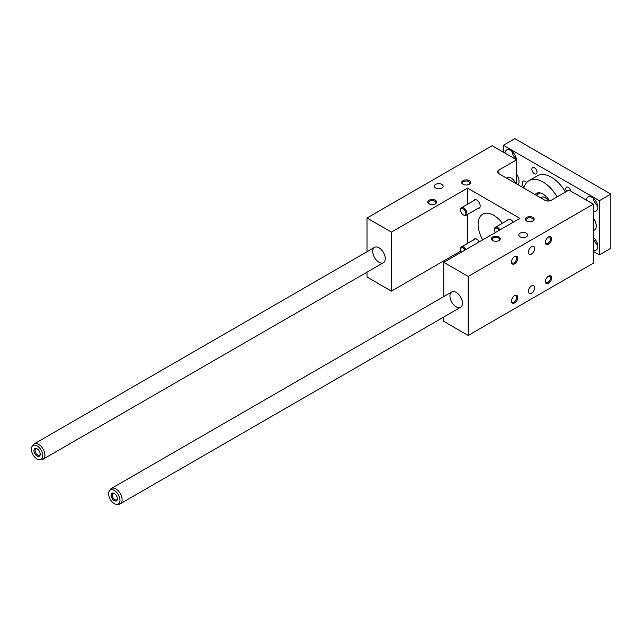 <?xml version="1.0" encoding="UTF-8"?>
<svg xmlns="http://www.w3.org/2000/svg" width="643" height="643" viewBox="0 0 643 643"><rect width="100%" height="100%" fill="white"/><g stroke="black" fill="none" stroke-linecap="round" stroke-linejoin="round"><path stroke-width="0.96" d="M551.228 200.294L568.967 190.055L593.376 204.153L468.192 276.426L443.774 262.336L519.93 218.363L467.565 188.126L391.41 232.099L367 218.001L492.184 145.728L516.594 159.818L498.864 170.057A4.429 2.556 180 0 0 497.561 171.866A4.429 2.556 180 0 0 498.864 173.674L544.975 200.294A4.429 2.556 180 0 0 551.228 200.294M460.637 249.195A4.429 2.556 60 0 1 460.629 248.873A4.429 2.556 60 0 1 461.545 246.848A4.429 2.556 60 0 1 466.022 249.492M461.441 252.136A3.689 2.13 60 0 1 460.629 249.476A3.689 2.13 60 0 1 462.269 247.627A3.689 2.13 60 0 1 465.13 250.006M460.637 210.044A4.429 2.556 60 0 1 460.629 209.722A4.429 2.556 60 0 1 461.545 207.697A4.429 2.556 60 0 1 464.953 208.879A4.429 2.556 60 0 1 466.882 213.339A4.429 2.556 60 0 1 465.966 215.365A4.429 2.556 60 0 1 463.756 215.14A4.429 2.556 60 0 1 463.482 214.971M465.845 213.339A3.689 2.13 60 0 1 463.233 214.842A3.689 2.13 60 0 1 460.629 210.325A3.689 2.13 60 0 1 463.233 208.822A3.689 2.13 60 0 1 465.845 213.339M494.539 229.615A4.429 2.556 60 0 1 494.531 229.294A4.429 2.556 60 0 1 495.448 227.268A4.429 2.556 60 0 1 499.924 229.913M495.351 232.557A3.689 2.13 60 0 1 494.531 229.897A3.689 2.13 60 0 1 496.179 228.048A3.689 2.13 60 0 1 499.032 230.427M441.845 184.428A4.429 2.556 0 0 0 437.023 183.874A4.429 2.556 0 0 0 434.29 186.229A4.429 2.556 0 0 0 438.719 188.785A4.429 2.556 0 0 0 443.148 186.229A4.429 2.556 0 0 0 441.845 184.428M514.32 256.734A3.625 2.098 -60 0 1 515.863 256.694A3.625 2.098 -60 0 1 516.61 258.357A3.625 2.098 -60 0 1 514.046 262.802A3.625 2.098 -60 0 1 512.238 262.979A3.625 2.098 -60 0 1 511.498 261.621M526.352 233.208A4.429 2.556 180 0 1 527.646 235.016A4.429 2.556 180 0 1 523.217 237.572A4.429 2.556 180 0 1 518.797 235.016A4.429 2.556 180 0 1 521.529 232.653A4.429 2.556 180 0 1 526.352 233.208M532.557 221.176A3.625 2.098 0 0 0 533.369 219.858A3.625 2.098 0 0 0 532.308 218.379A3.625 2.098 0 0 0 528.353 217.921A3.625 2.098 0 0 0 526.111 219.858A3.625 2.098 0 0 0 526.922 221.176M435.327 200.238A4.429 2.556 0 0 0 429.066 200.238A4.429 2.556 0 0 0 429.066 203.847A4.429 2.556 0 0 0 435.327 203.847A4.429 2.556 0 0 0 435.327 200.238M469.229 180.659A4.429 2.556 0 0 0 462.976 180.659A4.429 2.556 0 0 0 462.976 184.276A4.429 2.556 0 0 0 469.229 184.276A4.429 2.556 0 0 0 469.229 180.659M498.968 236.978A4.429 2.556 180 0 1 498.968 240.586A4.429 2.556 180 0 1 492.707 240.586A4.429 2.556 180 0 1 492.707 236.978A4.429 2.556 180 0 1 498.968 236.978M532.87 217.398A4.429 2.556 180 0 1 532.87 221.015A4.429 2.556 180 0 1 526.609 221.015A4.429 2.556 180 0 1 526.609 217.398A4.429 2.556 180 0 1 532.87 217.398M593.376 204.153L593.376 263.18L468.192 335.453L443.774 321.355L443.774 317.007M460.91 250.995L391.41 291.126L367 277.029L367 272.19M516.594 183.914L516.594 159.818M367 251.751L367 218.001M378.992 247.82A8.849 5.112 -120 0 0 374.572 247.378A8.849 5.112 -120 0 0 374.572 257.602A8.849 5.112 -120 0 0 383.421 262.714A8.849 5.112 -120 0 0 384.779 255.617A8.849 5.112 -120 0 0 378.992 247.82M391.41 291.126L391.41 232.099M467.565 243.367L467.565 214.44M467.565 204.217L467.565 188.126M473.658 200.696A4.798 2.765 60 0 1 474.397 199.844A4.798 2.765 60 0 1 478.095 201.13A4.798 2.765 60 0 1 480.184 205.961A4.798 2.765 60 0 1 479.196 208.155A4.798 2.765 60 0 1 478.087 208.364M513.146 222.277A4.798 2.765 -120 0 0 508.308 219.424A4.798 2.765 -120 0 0 507.568 220.276M479.244 241.856A4.798 2.765 -120 0 0 474.397 238.995A4.798 2.765 -120 0 0 473.658 239.847M482.732 239.839A22.127 12.78 60 0 1 478.103 224.327A22.127 12.78 60 0 1 482.684 214.199A22.127 12.78 60 0 1 502.376 223.274M443.774 296.56L443.774 262.336M456.192 292.388A8.849 5.112 60 0 1 461.979 300.185A8.849 5.112 60 0 1 460.621 307.282A8.849 5.112 60 0 1 451.764 302.17A8.849 5.112 60 0 1 451.764 291.946A8.849 5.112 60 0 1 456.192 292.388M468.192 335.453L468.192 276.426M517.744 258.357A4.429 2.556 120 0 0 514.617 256.549A4.429 2.556 120 0 0 511.482 261.974A4.429 2.556 120 0 0 514.617 263.775A4.429 2.556 120 0 0 517.744 258.357M551.646 238.786A4.429 2.556 120 0 0 548.519 236.978A4.429 2.556 120 0 0 545.385 242.395A4.429 2.556 120 0 0 548.519 244.203A4.429 2.556 120 0 0 551.646 238.786M517.744 297.508A4.429 2.556 -60 0 1 514.617 302.925A4.429 2.556 -60 0 1 511.482 301.125A4.429 2.556 -60 0 1 514.617 295.7A4.429 2.556 -60 0 1 517.744 297.508M551.646 277.929A4.429 2.556 -60 0 1 548.519 283.354A4.429 2.556 -60 0 1 545.385 281.546A4.429 2.556 -60 0 1 548.519 276.128A4.429 2.556 -60 0 1 551.646 277.929M534.695 248.568A4.429 2.556 120 0 0 533.778 246.542A4.429 2.556 120 0 0 529.35 249.098A4.429 2.556 120 0 0 529.35 254.21A4.429 2.556 120 0 0 532.766 253.02A4.429 2.556 120 0 0 534.695 248.568M534.695 287.718A4.429 2.556 -60 0 1 532.766 292.171A4.429 2.556 -60 0 1 529.35 293.361A4.429 2.556 -60 0 1 529.35 288.249A4.429 2.556 -60 0 1 533.778 285.693A4.429 2.556 -60 0 1 534.695 287.718M429.379 204.016A3.625 2.098 180 0 1 428.568 202.698A3.625 2.098 180 0 1 430.81 200.761A3.625 2.098 180 0 1 434.764 201.211A3.625 2.098 180 0 1 435.825 202.698A3.625 2.098 180 0 1 435.022 204.016M463.281 184.437A3.625 2.098 180 0 1 462.478 183.118A3.625 2.098 180 0 1 464.712 181.181A3.625 2.098 180 0 1 468.667 181.639A3.625 2.098 180 0 1 469.728 183.118A3.625 2.098 180 0 1 468.924 184.437M498.655 240.755A3.625 2.098 0 0 0 499.466 239.437A3.625 2.098 0 0 0 498.397 237.95A3.625 2.098 0 0 0 494.443 237.5A3.625 2.098 0 0 0 492.208 239.437A3.625 2.098 0 0 0 493.012 240.755M545.401 281.2A3.625 2.098 120 0 0 546.14 282.558A3.625 2.098 120 0 0 547.957 282.373A3.625 2.098 120 0 0 550.521 277.929A3.625 2.098 120 0 0 549.765 276.273A3.625 2.098 120 0 0 548.222 276.313M511.498 300.771A3.625 2.098 120 0 0 512.238 302.13A3.625 2.098 120 0 0 514.046 301.953A3.625 2.098 120 0 0 516.61 297.508A3.625 2.098 120 0 0 515.863 295.844A3.625 2.098 120 0 0 514.32 295.884M548.222 237.163A3.625 2.098 -60 0 1 549.765 237.122A3.625 2.098 -60 0 1 550.521 238.786A3.625 2.098 -60 0 1 547.957 243.223A3.625 2.098 -60 0 1 546.14 243.408A3.625 2.098 -60 0 1 545.401 242.049M515.582 183.327A7.378 4.26 -120 0 0 507.536 177.733L506.716 178.207M548.487 201.034A7.378 4.26 -120 0 0 541.438 197.313L540.618 197.787M565.454 192.08A28.035 16.188 -120 0 0 537.371 175.812L529.028 180.627A28.035 16.188 -120 0 0 523.852 188.102M503.397 152.206L503.397 145.278L599.372 200.688L599.372 254.893L593.376 251.429M593.376 250.352A8.118 4.686 -120 0 0 596.125 250.175A8.118 4.686 -120 0 0 597.588 244.517A8.118 4.686 -120 0 0 593.376 237.452M516.417 159.721A8.118 4.686 -120 0 0 512.656 151.917A8.118 4.686 -120 0 0 506.644 149.996A8.118 4.686 -120 0 0 504.988 153.122M586.36 200.102A8.118 4.686 60 0 1 588.015 196.975A8.118 4.686 60 0 1 596.125 201.661A8.118 4.686 60 0 1 596.125 211.025A8.118 4.686 60 0 1 593.376 211.201M523.997 187.555A4.429 2.556 60 0 1 522.18 183.223A4.429 2.556 60 0 1 523.097 181.197A4.429 2.556 60 0 1 526.665 182.556M534.437 167.759A3.625 2.098 60 0 1 536.801 170.958A3.625 2.098 60 0 1 536.246 173.867A3.625 2.098 60 0 1 532.621 171.769A3.625 2.098 60 0 1 532.621 167.582A3.625 2.098 60 0 1 534.437 167.759M566.579 191.437A3.625 2.098 60 0 1 566.523 187.153A3.625 2.098 60 0 1 568.34 187.338A3.625 2.098 60 0 1 570.847 191.148M593.376 218.25A8.849 5.112 60 0 1 596.246 225.982A8.849 5.112 60 0 1 594.413 230.033L593.376 230.636M516.594 174.261A8.849 5.112 60 0 1 519.046 181.414A8.849 5.112 60 0 1 518.049 184.75M503.397 145.278L514.874 138.647L610.85 194.065L610.85 248.27L599.372 254.893M610.85 194.065L599.372 200.688M37.374 449.023A3.625 2.098 -120 0 0 35.831 448.983A3.625 2.098 -120 0 0 35.076 450.639A3.625 2.098 -120 0 0 37.648 455.083A3.625 2.098 -120 0 0 39.456 455.26A3.625 2.098 -120 0 0 40.196 453.902M33.95 450.639A4.429 2.556 60 0 1 37.077 448.83A4.429 2.556 60 0 1 40.212 454.255A4.429 2.556 60 0 1 37.077 456.064A4.429 2.556 60 0 1 33.95 450.639M538.151 192.828A13.278 7.668 -120 0 0 537.226 194.628M114.277 503.59A8.046 4.646 -120 0 0 117.13 504.353A8.046 4.646 -120 0 0 118.304 494.692A8.046 4.646 -120 0 0 109.358 490.882A8.046 4.646 -120 0 0 109.35 497.449A8.046 4.646 -120 0 0 114.277 503.59M111.151 495.214A4.429 2.556 60 0 1 114.277 493.406A4.429 2.556 60 0 1 117.404 498.823A4.429 2.556 60 0 1 114.277 500.632A4.429 2.556 60 0 1 111.151 495.214M37.077 459.022A8.046 4.646 -120 0 0 39.93 459.777A8.046 4.646 -120 0 0 41.104 450.124A8.046 4.646 -120 0 0 32.158 446.314A8.046 4.646 -120 0 0 32.15 452.881A8.046 4.646 -120 0 0 37.077 459.022M39.93 459.777L41.779 459.608A8.849 5.112 -120 0 0 43.073 459.206A8.849 5.112 -120 0 0 44.906 455.156A8.849 5.112 -120 0 0 41.039 446.25A8.849 5.112 -120 0 0 34.216 443.879A8.849 5.112 -120 0 0 33.227 444.795L32.158 446.314M114.575 493.591A3.625 2.098 -120 0 0 113.031 493.551A3.625 2.098 -120 0 0 112.276 495.214A3.625 2.098 -120 0 0 114.84 499.651A3.625 2.098 -120 0 0 116.656 499.836A3.625 2.098 -120 0 0 117.396 498.478M117.13 504.353L118.979 504.176A8.849 5.112 -120 0 0 120.265 503.782A8.849 5.112 -120 0 0 122.106 499.732A8.849 5.112 -120 0 0 118.24 490.818A8.849 5.112 -120 0 0 111.416 488.447A8.849 5.112 -120 0 0 110.427 489.363L109.358 490.882M557.111 196.903A28.035 16.188 -120 0 0 529.028 180.627M593.232 198.181A8.118 4.686 -120 0 0 597.693 205.905M516.321 158.925A8.118 4.686 60 0 1 511.86 151.201M597.693 245.055A8.118 4.686 60 0 1 593.376 238.047M549.58 200.897A13.278 7.668 -120 0 0 536.399 193.406A13.278 7.668 -120 0 0 535.064 194.58M498.864 173.674L498.864 170.057M461.545 246.848L475.507 238.786M465.966 215.365L479.935 207.303M461.545 207.697L475.507 199.635M495.448 227.268L509.409 219.207M494.531 229.897L494.531 229.294M463.233 214.842L463.756 215.14M460.629 210.325L460.629 209.722M460.629 249.476L460.629 248.873M536.19 195.231L540.184 192.924M374.572 247.378L34.216 443.879M383.421 262.714L43.073 459.206M451.764 291.946L111.416 488.447M460.621 307.282L120.265 503.782"/></g></svg>
